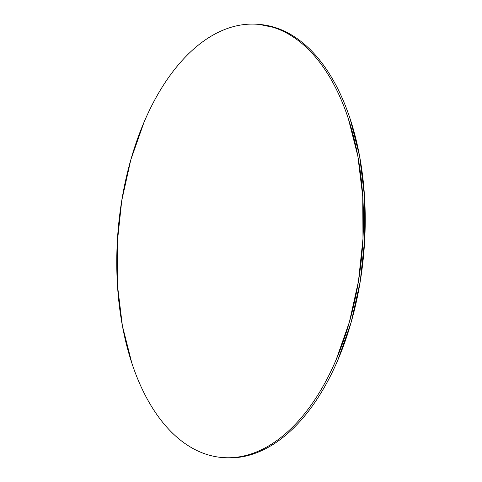 <?xml version="1.0" encoding="UTF-8"?>
<svg xmlns="http://www.w3.org/2000/svg" width="482" height="482" viewBox="0 0 482 482"><rect width="100%" height="100%" fill="white"/><g stroke="black" fill="none" stroke-linecap="round" stroke-linejoin="round"><path stroke-width="0.72" d="M222.28 457.532L224.07 457.677A217.334 122.476 -85.3 0 0 230.908 457.9L229.119 457.755L230.908 457.9A217.334 122.476 -85.3 0 0 364.404 245.067A217.334 122.476 -85.3 0 0 259.72 24.468L257.93 24.323A217.334 122.476 94.7 0 1 362.615 244.922A217.334 122.476 94.7 0 1 229.119 457.755A217.334 122.476 94.7 0 1 222.28 457.532A217.334 122.476 94.7 0 1 117.596 236.933A217.334 122.476 94.7 0 1 251.092 24.1A217.334 122.476 94.7 0 1 257.93 24.323M259.262 24.431L276.638 28.01C284.41 30.655 291.881 34.638 299.063 39.964C306.239 45.284 312.981 51.845 319.289 59.641C325.597 67.438 331.345 76.325 336.538 86.296C341.738 96.267 346.275 107.137 350.155 118.897L359.614 156.192L364.543 196.752L364.76 239.012L360.259 281.349L351.203 322.145L337.954 359.819C332.869 371.736 327.224 382.774 321.006 392.932C314.794 403.097 308.131 412.188 301.021 420.214C293.912 428.233 286.495 435.035 278.765 440.608C271.035 446.181 263.148 450.423 255.092 453.333C247.037 456.243 238.976 457.767 230.908 457.9L223.57 457.635M251.092 24.1C259.159 23.967 267.076 25.221 274.848 27.866C282.621 30.511 290.092 34.493 297.274 39.813C304.449 45.139 311.191 51.701 317.499 59.497C323.808 67.293 329.555 76.18 334.749 86.151C339.949 96.123 344.485 106.986 348.366 118.753L357.825 156.048L362.753 196.602L362.97 238.867L358.469 281.205L349.414 322L336.165 359.674C331.08 371.586 325.434 382.624 319.217 392.788C313.005 402.952 306.341 412.044 299.232 420.063C292.122 428.088 284.705 434.885 276.975 440.458C269.245 446.031 261.358 450.272 253.303 453.182C245.248 456.093 237.186 457.617 229.119 457.755C221.051 457.888 213.134 456.635 205.362 453.99C197.59 451.345 190.119 447.362 182.937 442.036C175.761 436.716 169.019 430.155 162.711 422.359C156.403 414.562 150.655 405.675 145.462 395.704C140.262 385.733 135.725 374.863 131.845 363.103L122.386 325.808L117.457 285.248L117.24 242.988L121.741 200.651L130.797 159.855L144.046 122.181C149.131 110.264 154.776 99.226 160.994 89.068C167.206 78.903 173.869 69.812 180.979 61.786C188.088 53.767 195.505 46.965 203.235 41.392C210.965 35.819 218.852 31.577 226.908 28.667C234.963 25.757 243.024 24.233 251.092 24.1"/></g></svg>
